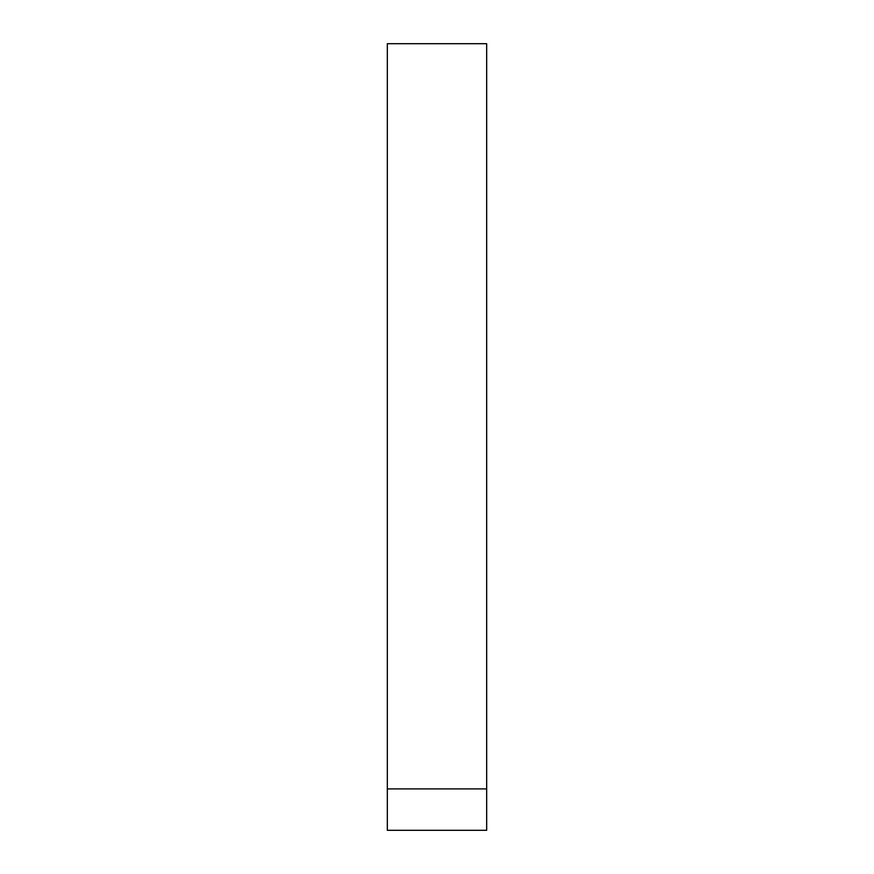 <?xml version="1.0" encoding="UTF-8"?>
<svg xmlns="http://www.w3.org/2000/svg" width="874" height="874" viewBox="0 0 874 874"><rect width="100%" height="100%" fill="white"/><g stroke="black" fill="none" stroke-linecap="round" stroke-linejoin="round"><path stroke-width="1.31" d="M486.676 788.905L486.676 43.7L387.324 43.7L387.324 788.905L486.676 788.905L486.676 830.3L387.324 830.3L387.324 788.905"/></g></svg>
